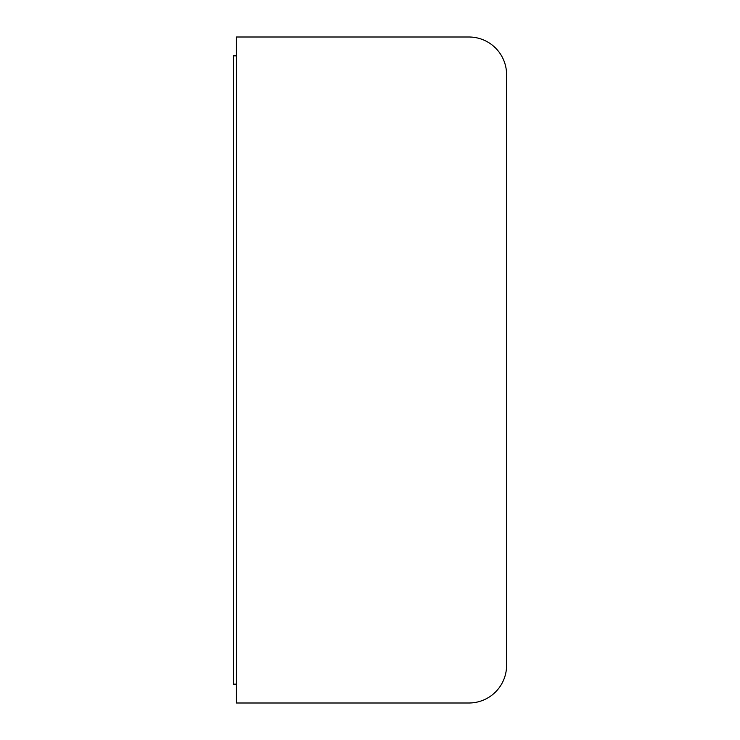 <?xml version="1.0" encoding="UTF-8"?>
<svg xmlns="http://www.w3.org/2000/svg" width="740" height="740" viewBox="0 0 740 740"><rect width="100%" height="100%" fill="white"/><g stroke="black" fill="none" stroke-linecap="round" stroke-linejoin="round"><path stroke-width="1.11" d="M236.421 55.852L233.405 55.852L233.405 684.149L236.421 684.149M506.595 665.306A37.694 37.694 0 0 1 468.892 703L236.421 703L236.421 37L468.892 37A37.694 37.694 0 0 1 506.595 74.694L506.595 665.306"/></g></svg>
